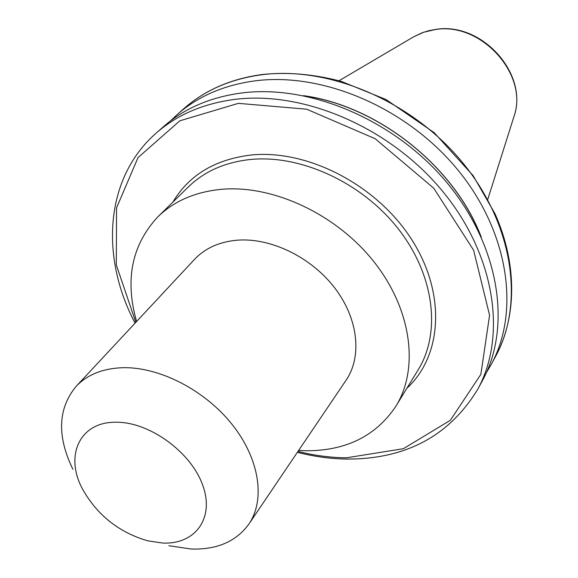 <?xml version="1.0" encoding="UTF-8"?>
<svg xmlns="http://www.w3.org/2000/svg" width="578" height="578" viewBox="0 0 578 578"><rect width="100%" height="100%" fill="white"/><g stroke="black" fill="none" stroke-linecap="round" stroke-linejoin="round"><path stroke-width="0.87" d="M168.877 545.704L191.058 549.021C216.931 549.851 236.221 541.528 248.916 524.044L346.135 380.143C362.254 356.496 358.295 318.818 334.872 288.111C311.499 257.405 271.328 237.76 237.912 240.137C219.734 241.611 205.262 248.034 194.475 259.428L76.05 386.451C57.872 408.552 56.825 436.166 72.9 469.307M248.916 524.044C265.591 499.638 259.522 458.838 232.096 424.425C204.735 390.005 159.261 366.712 122.63 367.702C102.718 368.432 87.191 374.681 76.05 386.451M115.932 422.236C79.793 421.68 64.433 455.572 82.43 488.894C97.111 515.063 118.851 532.367 147.65 540.806L162.584 543.031C195.133 544.729 214.929 518.264 202.676 485.079C190.928 451.902 149.189 421.738 115.932 422.236M298.616 450.479L306.867 450.775C346.511 450.63 376.199 435.754 395.937 406.153C419.223 368.562 411.803 309.627 374.06 261.906C336.418 214.178 272.968 184.606 221.273 189.324C195.198 191.903 174.094 201.043 157.96 216.728C131.791 244.834 124.675 279.759 136.596 321.512M481.279 237.161C454.676 166.767 378.07 105.788 303.508 95.659M486.466 372.499L491.134 364.602C520.055 312.134 509.196 233.064 458.412 170.626C407.757 108.187 323.405 71.983 255.165 80.841C223.888 85.06 197.864 96.331 177.099 114.639L170.445 120.954M477.71 389.326L482.37 380.743C511.487 327.943 500.23 247.962 448.492 184.577C396.884 121.178 311.202 84.207 242.16 92.913C210.508 97.075 184.23 108.368 163.336 126.799L156.009 133.265C176.984 114.776 203.384 103.469 235.232 99.344C304.7 90.717 391.096 128.099 443.21 192.004C495.454 255.895 506.928 336.36 477.71 389.326C449.344 435.87 405.929 459.12 347.45 459.077C330.862 458.881 314.165 456.634 297.374 452.321M297.973 451.432C314.222 455.507 330.349 457.639 346.366 457.819L403.379 448.701L450.341 420.293L480.86 374.356L489.588 315.27L473.606 250.187L433.76 188.218L375.209 138.734L306.658 109.191L238.374 103.354L179.852 120.795L138.005 157.621L116.561 207.856L116.308 264.876L135.808 322.351M434.952 29.623L423.681 32.252L413.436 36.927L422.359 32.693L428.746 30.721L435.393 29.456C481.756 21.314 529.311 74.345 513.856 116.857C529.354 75.205 481.134 21.328 434.952 29.623M395.937 406.153L418.212 369.739C441.202 332.603 434.475 275.063 398.278 228.852C362.168 182.641 300.849 154.405 250.469 159.485C225.052 162.237 204.374 171.363 188.45 186.853L157.96 216.728M172.909 202.083C188.927 175.148 214.937 159.47 250.931 155.034C307.2 149.11 376.379 184.685 411.247 238.887C446.361 293.039 442.358 355.658 406.861 388.3M480.325 235.087C453.362 166.298 378.821 106.966 305.74 96.114M491.134 364.602L495.556 356.467C524.369 304.165 513.712 225.557 463.411 163.61C413.227 101.641 329.547 65.827 261.726 74.757C230.629 79.013 204.735 90.262 184.035 108.505L177.099 114.639M156.009 133.265C104.719 178.205 100.131 257.138 135.071 323.138M413.436 36.927L339.004 80.761M513.856 116.857L487.832 199.222M495.556 356.467C516.674 317.409 517.556 264.478 495.086 213.903L473.165 175.698L434.215 132.687L386.061 99.546L341.439 81.455C314.092 74.15 287.685 71.838 262.202 74.511C230.983 78.781 204.923 90.11 184.035 108.505"/></g></svg>
